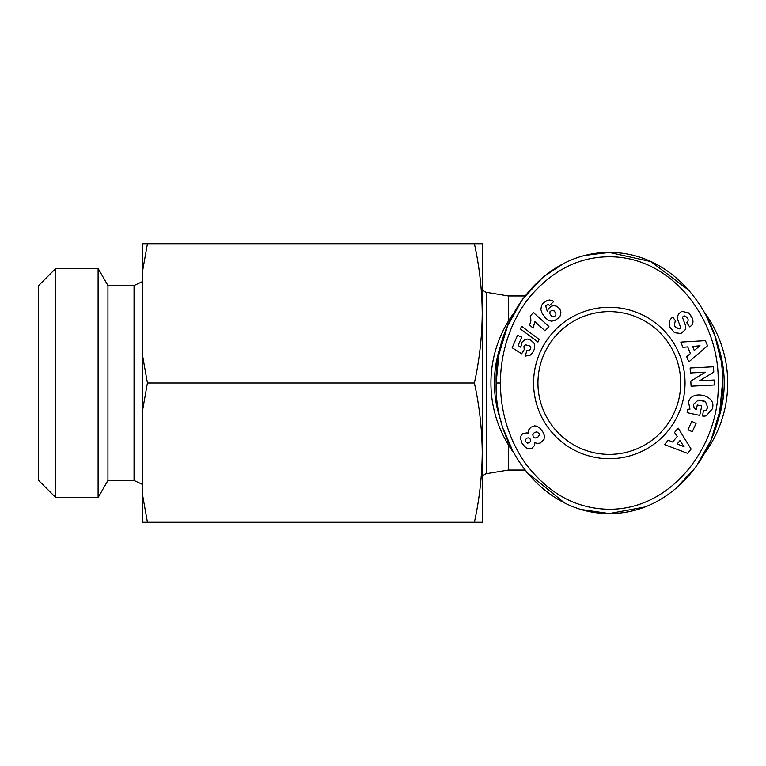 <?xml version="1.0" encoding="UTF-8"?>
<svg xmlns="http://www.w3.org/2000/svg" width="766" height="766" viewBox="0 0 766 766"><rect width="100%" height="100%" fill="white"/><g stroke="black" fill="none" stroke-linecap="round" stroke-linejoin="round"><path stroke-width="1.15" d="M500.514 383C500.121 364.262 505.053 327.838 529.699 296.997C551.884 271.03 577.516 257.635 606.605 256.821C672.663 254.685 720.232 321.596 718.125 383C720.662 446.444 668.814 515.652 600.458 508.796C571.187 505.953 546.187 490.805 525.428 463.353C504.287 433.24 500.217 400.924 500.514 383L496.157 383C494.022 320.217 542.28 252.004 609.315 252.435C676.723 252.11 724.531 320.427 722.482 383L719.753 411.476L710.982 440.345L695.93 467.021L675.507 488.909M689.955 409.207L688.615 402.38L689.955 409.207L687.887 409.216L687.14 412.683L699.722 415.383L701.752 405.951L697.28 404.994L696.256 409.753L694.073 407.828L693.489 404.266L694.073 407.828M702.728 400.426L705.486 401.681L707.717 407.493L705.486 401.681L698.247 400.072L693.489 404.266M688.701 312.901L681.884 311.322L688.701 312.901L692.225 318.005C693.45 321.337 693.153 323.894 691.334 325.674C693.153 323.894 693.45 321.337 692.225 318.005L689.812 313.993M669.896 327.264C668.603 323.051 669.35 319.834 672.136 317.622C669.35 319.834 668.603 323.051 669.896 327.264L674.568 332.693L669.896 327.264M705.007 313.294A118.385 118.385 0 0 1 704.959 452.763M513.632 452.706A118.385 118.385 0 0 1 513.632 313.294M717.053 343.053A114.9 114.9 0 0 1 717.053 422.928M501.577 422.928A114.9 114.9 0 0 1 501.577 343.072M524.978 295.954L508.346 295.954L508.346 321.203M508.346 444.797L508.346 470.046L524.978 470.046M508.346 295.954L486.592 292.334L486.592 473.666L508.346 470.046M482.235 478.817A5.218 5.218 0 0 1 486.592 473.666M482.235 287.183A5.218 5.218 0 0 0 486.592 292.334M482.235 313.38L482.235 287.173L482.235 313.38M672.136 317.622L672.807 317.153L675.775 321.337L675.028 321.864C673.525 325.54 674.932 327.896 679.241 328.911A1.714 1.714 0 0 0 680.38 326.651L677.833 319.968A6.434 6.434 0 0 1 677.556 316.329L678.609 313.83L681.884 311.322L678.609 313.83M690.329 326.412L691.334 325.674L689.678 326.871L686.767 322.783L687.437 322.304C688.95 319.652 688.002 317.536 684.584 315.965A1.714 1.714 0 0 0 682.784 318.273L685.273 324.822A6.434 6.434 0 0 1 685.034 329.964L680.897 333.507L674.568 332.693L680.897 333.507L685.034 329.964M533.586 383A75.729 75.729 0 0 1 609.315 307.271A75.729 75.729 0 0 1 685.043 383A75.729 75.729 0 0 1 609.315 458.729A75.729 75.729 0 0 1 533.586 383M680.696 383A71.382 71.382 0 0 0 609.315 311.618A71.382 71.382 0 0 0 537.943 383A71.382 71.382 0 0 0 609.315 454.382A71.382 71.382 0 0 0 680.696 383M107.939 480.493L107.939 285.507L134.05 285.507L134.05 480.493L107.939 480.493L98.105 497.527L55.707 497.527L55.707 268.473L98.105 268.473L98.105 497.527M55.707 268.473L38.3 285.881L38.3 480.119L55.707 497.527M585.76 255.289L609.315 252.435L650.918 261.57L689.247 290.573M705.476 314.175L714.822 335.786M715.023 336.379L720.595 359.283M644.57 507.073L609.315 513.565L581.653 509.601M564.427 502.85L526.539 472.028M513.115 451.749L503.722 429.937M722.482 383C724.492 445.688 676.646 513.919 609.315 513.565C542.213 513.919 494.041 445.812 496.157 383L498.867 354.601L507.599 325.799L522.556 299.171L542.893 277.292M543.448 276.832L563.173 263.782M147.426 243.732L142.754 270.063L142.754 243.732L474.393 243.732C479.439 266.731 482.053 289.95 482.235 313.361C482.053 336.781 479.439 359.991 474.393 383C479.439 406.009 482.053 429.219 482.235 452.639C482.053 476.05 479.439 499.269 474.393 522.268L482.235 522.268L482.235 243.732L474.393 243.732L482.235 243.732M712.591 407.522C715.999 394.854 690.712 389.434 688.615 402.38C690.712 389.434 715.999 394.854 712.591 407.522L712.284 408.948L706.309 415.775A7.938 7.938 0 0 1 702.556 415.995L703.38 410.825A3.217 3.217 0 0 0 706.348 409.934L707.717 407.493M713.5 366.77L713.778 372.046L699.617 380.788L714.199 380.013L714.458 384.972L691.085 386.198L690.817 381.133L705.333 372.171L690.386 372.956L690.128 368.006L713.5 366.77M692.292 431.737L687.983 429.793L691.775 421.405L696.083 423.359L692.292 431.737M672.625 442.03L677.211 436.467L674.54 432.464L678.13 428.117L691.133 449.067L687.6 453.357L664.534 444.606L668.172 440.191L672.625 442.03M690.415 353.566L687.705 346.883L682.918 347.324L680.802 342.096L705.419 340.64L707.506 345.792L688.826 361.906L686.671 356.611L690.415 353.566M524.203 349.583L521.636 353.777L512.195 347.745L517.548 335.297L521.742 337.097L518.122 345.523L520.765 347.199L522.086 342.143L525.103 339.558L527.659 339.06L530.168 339.654L534.055 343.206L534.773 345.744L534.151 349.612L532.514 352.877L530.082 355.252L525.179 356.113L526.903 350.56L529.21 350.483L530.618 349.085L530.819 347.802L529.813 345.983L525.591 344.796L523.982 346.376L524.203 349.583M541.533 305.481L543.037 303.336L547.096 300.511L549.442 299.994L552.171 300.578L553.732 301.526L549.548 305.423L547.949 304.495L545.832 305.825L546.445 309.33L547.556 311.264L548.332 308.775L551.252 306.218L553.77 305.663L556.25 306.132L558.443 307.52L560.166 309.876L560.875 312.269L560.195 315.889L558.663 317.919L554.708 320.571L551.348 321.165L548.236 320.178L545.315 317.813L542.079 313.198L540.873 309.569L541.533 305.481M537.962 342.048L520.44 328.94L521.598 326.249L539.101 339.395L537.962 342.048M530.704 317.459L530.225 316.08L533.395 312.557L548.935 326.546L545.066 330.845L534.888 321.682L533.098 328.135L529.603 324.995L530.876 321.002L530.704 317.459M526.998 432.847L528.502 433.317L528.655 429.918L530.915 427.189L534.534 425.867L536.88 426.164L540.02 428.242L542.922 432.062L544.406 435.595L544.023 439.425L540.164 443.131L536.822 443.399L534.965 442.537L534.524 445.525L532.073 448.196L529.344 448.838L526.951 448.225L524.729 446.626L521.885 442.978L520.42 437.951L521.273 435.155L522.757 433.642L526.998 432.847M712.284 408.948L706.309 415.775M698.247 400.072L701.512 400.149M679.241 328.911L675.181 326.843M674.425 325.406L675.028 321.864M684.584 315.965C688.002 317.536 688.95 319.652 687.437 322.304M142.754 270.063L142.754 356.669L147.426 383L474.393 383M147.426 383L142.754 409.331L142.754 495.937L147.426 522.268L474.393 522.268M147.426 522.268L142.754 522.268L142.754 495.937M142.754 409.331L142.754 356.669M679.949 440.574L677.192 443.916L684.067 446.75L679.949 440.574M692.627 346.433L694.255 350.445L700.009 345.753L692.627 346.433M554.115 316.731L555.848 315.295L555.886 313.351L554.153 310.919L551.664 310.316L550.007 311.705L549.892 313.811L551.568 316.157L554.115 316.731M525.562 441.494L527.535 443.15L529.526 442.652L530.666 441.015L530.177 439.014L528.463 437.874L527.046 438.075L525.572 439.493L525.562 441.494M539.187 433.661L536.918 431.832L534.371 432.493L532.81 434.686L533.222 436.888L535.147 438.028L537.742 437.309L539.226 435.136L539.187 433.661M134.05 480.493L142.754 484.552M134.05 285.507L142.754 281.448M107.939 285.507L98.105 268.473"/></g></svg>
